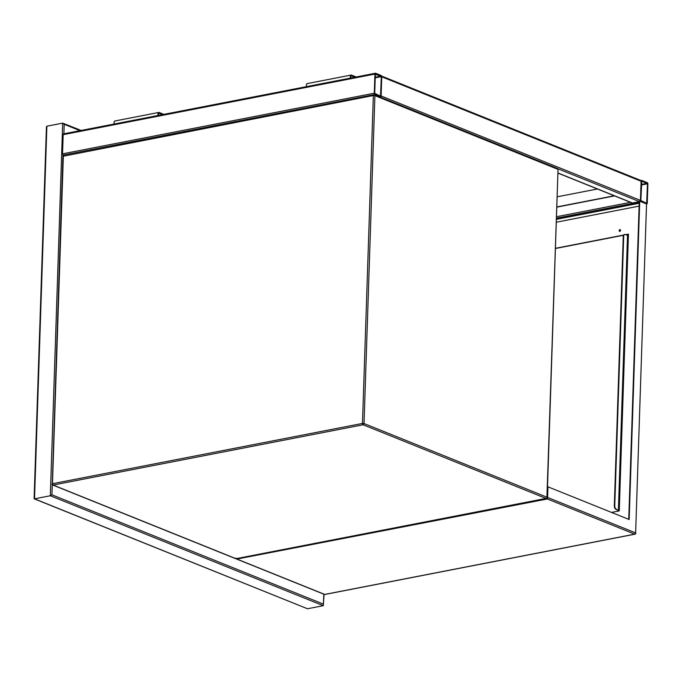 <?xml version="1.0" encoding="UTF-8"?>
<svg xmlns="http://www.w3.org/2000/svg" width="682" height="682" viewBox="0 0 682 682"><rect width="100%" height="100%" fill="white"/><g stroke="black" fill="none" stroke-linecap="round" stroke-linejoin="round"><path stroke-width="1.02" d="M375.646 73.264A1.117 0.665 79 0 0 375.398 73.238A1.117 0.665 79 0 0 374.93 74.057L374.29 93.221A1.117 0.665 79 0 0 374.938 94.559L380.403 96.759A1.117 0.665 79 0 0 380.65 96.784A1.117 0.665 79 0 0 381.119 95.966L381.75 76.802A1.117 0.665 79 0 0 381.102 75.463L375.646 73.264M63.307 155.223L63.187 155.172A1.117 0.665 -101 0 1 62.539 153.834L63.17 134.669A1.117 0.665 -101 0 1 63.648 133.851A1.117 0.665 -101 0 1 63.895 133.885M381.323 76.631L375.356 74.227L374.716 93.391L380.513 96.102L381.323 76.631L375.236 77.816M647.9 183.987A1.117 0.665 79 0 0 647.252 182.648L641.796 180.449A1.117 0.665 79 0 0 641.549 180.423A1.117 0.665 79 0 0 641.071 181.242L640.441 200.397A1.117 0.665 79 0 0 641.089 201.744L646.545 203.944A1.117 0.665 79 0 0 646.792 203.969A1.117 0.665 79 0 0 647.261 203.151L647.9 183.987M641.771 181.114L640.867 200.576L646.664 203.287L647.474 183.816L641.6 181.148M640.236 180.346A1.117 0.835 111.9 0 1 641.071 181.242L640.441 200.397A1.117 0.835 111.9 0 1 640.057 201.326M639.273 201.684L632.504 203.006A1.117 0.835 111.9 0 1 632.12 202.972L557.91 173.083M640.441 200.397L381.119 95.966L381.75 76.802A1.117 0.835 -68.1 0 0 381.289 75.941M380.368 97.151A1.117 0.835 -68.1 0 0 381.008 96.46M627.9 234.412L618.651 510.179L619.077 510.954M628.25 234.352L628.207 235.614M618.753 510.162L618.727 511.023M617.883 510.068L615.931 509.284A2.779 1.654 -101 0 1 614.312 505.933L623.246 236.577A2.779 1.654 -101 0 1 624.422 234.531A2.779 1.654 -101 0 1 624.644 234.514M617.875 510.332L615.931 509.284M614.312 505.933L614.755 505.848L623.689 236.492A2.779 1.654 79 0 1 624.865 234.446A2.779 1.654 79 0 1 625.479 234.523L627.755 235.503M614.755 505.848A2.779 1.654 79 0 0 616.366 509.198M556.785 206.944L614.243 195.768M556.776 207.149L614.584 195.905M557.126 196.825L597.415 188.991M619.674 231.386A0.921 0.691 111.9 0 1 620.339 229.74M619.81 231.368A0.921 0.691 -68.1 0 0 619.861 229.612A0.921 0.691 -68.1 0 0 619.81 231.368M639.239 202.716L556.393 218.82M628.736 519.352L639.281 201.275L639.725 201.19L629.162 519.522L547.953 486.82L547.603 497.459L635.633 532.915L646.545 203.944L639.725 201.19M547.501 486.905L547.953 486.82M556.282 222.221L639.119 206.117M639.222 203.245L556.376 219.348M611.532 512.421L619.256 510.92L628.437 234.105L625.761 234.634M623.706 235.026L555.412 248.308M646.545 203.944L635.633 532.915A1.117 0.835 -68.1 0 1 634.72 534.151L547.365 498.977L547.603 497.459L547.135 497.553M555.404 248.512L623.561 235.264M626.102 234.77L628.437 234.31M547.365 498.977L236.697 559.095L324.342 594.389A1.117 1.117 0 0 0 324.973 594.448A1.117 0.665 -101 0 1 324.726 594.423L634.72 534.151A1.117 0.665 -101 0 0 634.968 534.177A1.117 1.117 0 0 0 635.871 533.119M324.342 594.389A1.117 0.835 111.9 0 0 324.726 594.423L237.37 559.249L235.844 558.081M356.166 76.981L351.528 75.114A1.944 1.159 79 0 0 351.094 75.063A1.944 1.159 79 0 0 350.633 78.055M307.616 83.647A1.944 1.159 79 0 0 307.19 83.596A1.944 1.159 79 0 0 306.721 86.588M354.81 77.245L351.503 75.907A1.117 0.665 79 0 0 351.256 75.881A1.117 0.665 79 0 0 350.787 76.759A1.117 0.665 79 0 0 351.256 77.936M162.495 114.636L159.179 113.306A1.117 0.665 79 0 0 158.932 113.272A1.117 0.665 79 0 0 158.463 114.15A1.117 0.665 79 0 0 158.94 115.326M163.851 114.371L159.204 112.504A1.944 1.159 79 0 0 158.778 112.453A1.944 1.159 79 0 0 158.309 115.446M115.301 121.038A1.944 1.159 79 0 0 114.866 120.995A1.944 1.159 79 0 0 114.405 123.988M80.024 130.671L64.21 124.303L62.684 123.135L46.879 126.204L46.436 126.843L34.1 498.67M52.258 484.646L51.917 494.8L50.323 495.754L34.518 498.832L34.356 498.21L34.518 498.832L307.488 608.762L323.294 605.684L324.095 594.295M34.202 498.823L307.488 608.762M81.158 130.45L62.684 123.135L50.323 495.754L323.294 605.684L323.856 594.201M557.33 168.42A1.117 0.835 -68.1 0 1 557.799 169.281L374.904 95.625L364.026 423.539L546.921 497.187L558.029 169.486A1.117 1.117 0 0 0 557.33 168.42L374.444 94.764A1.117 0.835 -68.1 0 0 374.06 94.73A1.117 0.665 -101 0 0 373.813 94.704L63.818 154.976A1.117 0.665 79 0 0 63.349 155.794L52.471 483.709L362.466 423.428L373.344 95.523L63.153 156.238M546.248 498.448A1.117 1.117 0 0 0 547.152 497.4L546.921 497.187A1.117 0.835 -68.1 0 1 546.001 498.423L363.114 424.775L53.119 485.047L236.006 558.694L546.001 498.423A1.117 0.665 79 0 0 546.248 498.448L236.253 558.729A1.117 0.665 -101 0 1 236.006 558.694A1.117 0.835 -68.1 0 1 235.622 558.669A1.117 1.117 0 0 0 236.253 558.729A1.117 0.665 -101 0 0 236.475 558.609M64.065 155.002A1.117 0.665 79 0 0 63.818 154.976A1.117 1.117 0 0 0 62.914 156.033L52.275 484.152A1.117 0.835 -68.1 0 0 53.119 485.047A1.117 0.665 -101 0 1 52.471 483.709L52.037 483.947A1.117 1.117 0 0 0 52.736 485.013L235.622 558.669M363.114 424.775A1.117 0.835 -68.1 0 0 364.026 423.539L362.466 423.428A1.117 0.665 79 0 0 363.114 424.775M374.904 95.625A1.117 0.835 -68.1 0 0 374.444 94.764A1.117 1.117 0 0 0 373.813 94.704A1.117 0.665 -101 0 0 373.344 95.523L374.904 95.625M63.17 134.669L374.93 74.057M379.721 96.887L380.403 96.759M374.222 94.696L374.938 94.559M62.539 153.834L374.29 93.221M375.253 77.262L381.085 76.128M380.01 95.932L380.692 95.795M630.526 202.332L556.461 216.731M639.256 202.094L556.41 218.206M647.235 183.313L641.404 184.447M647.474 183.816L641.387 185.001M646.834 202.98L646.161 203.108M381.75 76.802L641.071 181.242M557.91 172.964L632.504 203.006M557.74 168.701L639.273 201.54M627.525 235.341L618.412 510.025M623.689 236.492L623.246 236.577M325.186 594.337A1.117 0.665 -101 0 1 324.973 594.448L634.968 534.177M351.034 76L351.503 75.907M159.179 113.306L158.718 113.391M64.21 124.303L63.895 133.808M51.917 494.8L323.524 604.175M46.879 126.204L34.518 498.832M547.152 497.4L558.029 169.486M63.648 133.851L375.398 73.238M379.848 96.938L380.65 96.784M641.549 180.423L640.858 180.551M381.622 76.077L640.611 180.38M624.865 234.446L624.422 234.531M307.19 83.596L351.094 75.063M158.778 112.453L114.866 120.995"/></g></svg>
